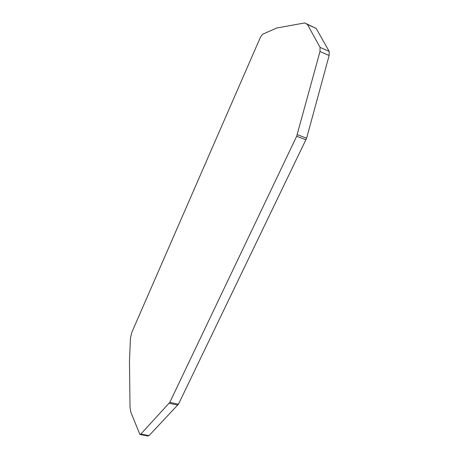 <?xml version="1.0" encoding="UTF-8"?>
<svg xmlns="http://www.w3.org/2000/svg" width="459" height="459" viewBox="0 0 459 459"><rect width="100%" height="100%" fill="white"/><g stroke="black" fill="none" stroke-linecap="round" stroke-linejoin="round"><path stroke-width="0.69" d="M304.667 22.95L307.478 24.522L320.078 47.392L319.986 51.523L296.663 136.271L169.796 402.382L140.821 434.094L139.875 434.466L130.769 411.998L130.017 407.357L129.478 361.107L130.448 338.191L131.853 332.276L259.771 38.763C260.936 36.192 262.089 34.603 263.236 33.977L276.616 28.033L304.667 22.95L316.119 28.383L329.195 51.374L329.137 55.493L306.618 138.211L178.465 404.184L149.043 435.631L148.073 435.998L140.133 434.518M307.478 24.522L316.119 28.383M320.078 47.392L329.195 51.374M319.986 51.523L329.137 55.493M297.266 134.659L306.618 138.211M296.663 136.271L306.015 139.817M169.796 402.382L178.465 404.184M169.216 403.295L177.88 405.085M140.821 434.094L149.043 435.631"/></g></svg>
